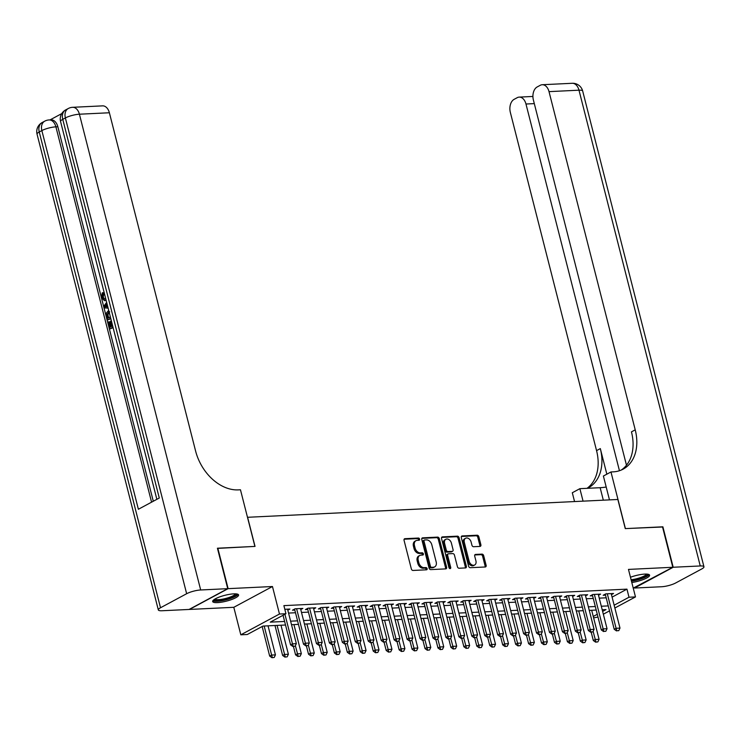 <?xml version="1.0" encoding="UTF-8"?>
<svg xmlns="http://www.w3.org/2000/svg" width="741" height="741" viewBox="0 0 741 741"><rect width="100%" height="100%" fill="white"/><g stroke="black" fill="none" stroke-linecap="round" stroke-linejoin="round"><path stroke-width="1.11" d="M419.601 539.105A1.176 0.852 61.7 0 0 418.424 538.04L404.919 538.688A1.686 1.213 61.7 0 0 404.53 538.79A1.686 1.213 61.7 0 0 404.058 540.337L411.348 568.931A1.686 1.213 61.7 0 0 413.024 570.459L426.52 569.801A1.176 0.852 61.7 0 0 425.955 567.578L424.204 567.662A5.382 3.89 61.7 0 1 418.85 562.78L418.239 560.4A5.382 3.89 61.7 0 1 419.758 555.454A5.382 3.89 61.7 0 1 421.008 555.12L422.759 555.037A1.176 0.852 61.7 0 0 422.194 552.814L420.443 552.897A5.382 3.89 61.7 0 1 415.08 548.007L414.469 545.626A5.382 3.89 61.7 0 1 415.988 540.689A5.382 3.89 61.7 0 1 417.248 540.346L418.989 540.263A1.176 0.852 61.7 0 0 419.601 539.105M418.563 540.282A1.176 0.852 61.7 0 0 417.378 538.596L404.123 539.235M426.094 569.829A1.176 0.852 61.7 0 0 424.908 568.143L423.167 568.227L424.204 567.662M422.333 555.055A1.176 0.852 61.7 0 0 421.147 553.37L419.397 553.453L420.443 552.897M631.814 582.519A13.366 3.01 165.7 0 0 649.607 575.173A13.366 3.01 165.7 0 0 644.8 574.099A13.366 3.01 165.7 0 0 630.471 577.239M233.776 593.856A13.366 3.01 165.7 0 0 219.697 596.903A13.366 3.01 165.7 0 0 212.667 601.535A13.366 3.01 165.7 0 0 217.474 602.618A13.366 3.01 165.7 0 0 231.553 599.571A13.366 3.01 165.7 0 0 238.583 594.93A13.366 3.01 165.7 0 0 233.776 593.856M480.02 546.413A1.686 1.213 61.7 0 0 480.409 546.302A1.686 1.213 61.7 0 0 480.881 544.765L478.834 536.743A1.686 1.213 61.7 0 0 477.167 535.215L462.171 535.938A1.686 1.213 61.7 0 0 461.773 536.039A1.686 1.213 61.7 0 0 461.3 537.586L468.59 566.18A1.686 1.213 61.7 0 0 470.266 567.699L485.262 566.985A1.686 1.213 61.7 0 0 485.651 566.874A1.686 1.213 61.7 0 0 486.124 565.337L483.66 555.639A1.686 1.213 61.7 0 0 481.983 554.12L475.565 554.425A1.686 1.213 61.7 0 0 475.176 554.527A1.686 1.213 61.7 0 0 474.694 556.074L475.926 560.881A4.502 3.251 61.7 0 1 474.657 565.003A4.502 3.251 61.7 0 1 469.127 561.206L464.329 542.384A4.502 3.251 61.7 0 1 465.598 538.253A4.502 3.251 61.7 0 1 471.128 542.06L471.924 545.191A1.686 1.213 61.7 0 0 473.601 546.719L480.02 546.413M612.094 597.126L626.951 589.141L629.007 597.227L635.482 596.922L614.863 608M217.474 548.386L255.034 546.404L247.605 517.283L617.855 499.48L625.274 528.611L662.5 526.823L672.809 567.273L628.47 569.412L635.482 596.922M217.817 548.201L228.126 588.65L189.464 609.435L233.804 607.305L240.816 634.815L279.477 614.03L285.952 613.724L270.28 622.144L284.618 621.458M233.804 607.305L272.466 586.52L228.126 588.65M272.466 586.52L279.477 614.03M626.951 589.141L283.886 605.629L285.952 613.724M439.32 538.642A1.686 1.213 61.7 0 0 437.644 537.114L422.648 537.836A1.686 1.213 61.7 0 0 422.259 537.938A1.686 1.213 61.7 0 0 421.786 539.485L429.076 568.078A1.686 1.213 61.7 0 0 430.743 569.607L445.739 568.884A1.686 1.213 61.7 0 0 446.138 568.773A1.686 1.213 61.7 0 0 446.61 567.236L439.32 538.642L438.274 539.198A1.686 1.213 61.7 0 0 436.597 537.679L421.851 538.383M442.405 536.882L457.401 536.16A1.686 1.213 61.7 0 1 459.077 537.688L466.367 566.281A1.686 1.213 61.7 0 1 465.894 567.828A1.686 1.213 61.7 0 1 465.505 567.93L459.087 568.236A1.686 1.213 61.7 0 1 457.41 566.717L454.455 555.12A1.686 1.213 61.7 0 0 452.779 553.592L448.518 553.796A1.686 1.213 61.7 0 0 448.129 553.898A1.686 1.213 61.7 0 0 447.657 555.444L450.732 567.513A1.176 0.852 61.7 0 1 448.953 567.606L441.543 538.531A1.686 1.213 61.7 0 1 442.016 536.993A1.686 1.213 61.7 0 1 442.405 536.882L441.71 537.262M633.24 588.104L672.809 567.273M287.814 610.176L289.907 609.046L284.822 609.297M300.753 609.556L302.856 608.426L295.085 608.796L292.473 610.204L294.825 610.093M313.702 608.926L315.796 607.805L308.034 608.176L305.422 609.584L307.774 609.472M326.651 608.305L328.745 607.185L320.973 607.555L318.361 608.963L320.714 608.843M339.591 607.685L341.684 606.564L333.922 606.935L331.31 608.333L333.663 608.222M352.54 607.064L354.633 605.934L346.862 606.314L344.25 607.713L346.603 607.601M365.489 606.444L367.582 605.314L359.811 605.693L357.199 607.092L359.552 606.981M378.429 605.823L380.522 604.693L372.76 605.064L370.148 606.471L372.501 606.36M391.378 605.193L393.471 604.072L385.7 604.443L383.088 605.851L385.44 605.74M404.317 604.573L406.42 603.452L398.649 603.822L396.037 605.23L398.389 605.11M417.266 603.952L419.36 602.822L411.598 603.202L408.986 604.6L411.338 604.489M430.215 603.331L432.309 602.201L424.537 602.581L421.925 603.98L424.278 603.869M443.155 602.711L445.258 601.581L437.486 601.951L434.874 603.359L437.227 603.248M456.104 602.081L458.197 600.96L450.435 601.331L447.823 602.739L450.176 602.628M469.053 601.46L471.146 600.34L463.375 600.71L460.763 602.118L463.116 601.998M481.993 600.84L484.086 599.71L476.324 600.09L473.712 601.488L476.065 601.377M494.942 600.219L497.035 599.089L489.264 599.469L486.652 600.868L489.004 600.756M507.891 599.599L509.984 598.469L502.213 598.839L499.601 600.247L501.953 600.136M520.83 598.969L522.924 597.848L515.162 598.219L512.55 599.626L514.902 599.515M533.779 598.348L535.873 597.227L528.101 597.598L525.489 599.006L527.842 598.885M546.719 597.728L548.822 596.607L541.05 596.977L538.438 598.376L540.791 598.265M559.668 597.107L561.761 595.977L553.999 596.357L551.387 597.755L553.74 597.644M572.617 596.486L574.71 595.356L566.939 595.727L564.327 597.135L566.68 597.024M585.557 595.866L587.659 594.736L579.888 595.106L577.276 596.514L579.629 596.403M598.506 595.236L600.599 594.115L592.837 594.486L590.225 595.894L592.578 595.773M288.555 613.076L295.502 612.742M301.494 612.455L308.451 612.122M314.443 611.834L321.39 611.501M327.392 611.214L334.339 610.88M340.332 610.593L347.279 610.251M353.281 609.963L360.228 609.63M366.221 609.343L373.177 609.009M379.17 608.722L386.117 608.389M392.119 608.102L399.066 607.768M405.058 607.481L412.015 607.148M418.007 606.851L424.954 606.518M430.956 606.231L437.903 605.897M443.896 605.61L450.852 605.277M456.845 604.989L463.792 604.656M469.794 604.369L476.741 604.035M482.734 603.739L489.681 603.406M495.683 603.118L502.63 602.785M508.622 602.498L515.579 602.164M521.571 601.877L528.518 601.544M534.52 601.257L541.467 600.923M547.46 600.627L554.416 600.293M560.409 600.006L567.356 599.673M573.358 599.386L580.305 599.052M586.298 598.765L593.254 598.432M599.247 598.144L606.194 597.811M611.455 594.615L613.548 593.495L605.777 593.865L603.165 595.273L605.517 595.153M597.996 617.068L593.615 617.855M285.517 624.996L262.962 626.08L247.29 634.5L240.816 634.815M609.528 610.871L603.341 614.196M614.15 605.212L629.007 597.227M290.611 621.171L297.567 620.838M303.56 620.55L310.507 620.217M316.509 619.921L323.456 619.587M329.449 619.3L336.395 618.967M342.398 618.679L349.344 618.346M355.337 618.059L362.293 617.725M368.286 617.438L375.233 617.105M381.235 616.818L388.182 616.475M394.175 616.188L401.131 615.854M407.124 615.567L414.071 615.234M420.073 614.947L427.02 614.613M433.013 614.326L439.969 613.993M445.962 613.705L452.908 613.363M458.911 613.076L465.857 612.742M471.85 612.455L478.797 612.122M484.799 611.834L491.746 611.501M497.739 611.214L504.695 610.88M510.688 610.593L517.635 610.26M523.637 609.963L530.584 609.63M536.577 609.343L543.533 609.009M549.526 608.722L556.472 608.389M562.475 608.102L569.421 607.768M575.414 607.481L582.37 607.148M588.363 606.851L595.31 606.518M601.312 606.231L608.259 605.897M602.628 611.408L606.018 609.584L602.211 609.769M596.209 610.056L589.262 610.389M583.269 610.677L576.322 611.01M570.32 611.306L563.373 611.64M557.38 611.927L550.424 612.261M544.431 612.548L537.484 612.881M531.482 613.168L524.535 613.502M518.543 613.789L511.586 614.122M505.594 614.419L498.647 614.752M492.645 615.039L485.698 615.373M479.705 615.66L472.758 615.993M466.756 616.28L459.809 616.614M453.807 616.901L446.86 617.234M440.867 617.531L433.92 617.864M427.918 618.151L420.971 618.485M414.979 618.772L408.022 619.106M402.03 619.393L395.083 619.726M389.081 620.013L382.134 620.347M376.141 620.634L369.185 620.977M363.192 621.264L356.245 621.597M350.243 621.884L343.296 622.218M337.303 622.505L330.356 622.838M324.354 623.125L317.407 623.459M311.415 623.746L304.458 624.079M298.466 624.376L291.519 624.709M593.254 616.447L597.292 614.28M415.988 540.689L414.941 541.245A5.382 3.89 61.7 0 0 413.432 546.182L414.469 545.626M419.397 553.453A5.382 3.89 61.7 0 1 414.034 548.572L413.432 546.182M419.758 555.454L418.711 556.019A5.382 3.89 61.7 0 0 417.192 560.956L418.239 560.4M423.167 568.227A5.382 3.89 61.7 0 1 417.804 563.336L417.192 560.956M445.498 568.893A1.686 1.213 61.7 0 0 445.563 567.791L438.274 539.198M424.612 539.994A1.176 0.852 61.7 0 0 424.009 541.143L430.41 566.244A1.176 0.852 61.7 0 0 431.577 567.31L433.42 567.226A5.382 3.89 61.7 0 0 434.671 566.884A5.382 3.89 61.7 0 0 436.19 561.947L431.818 544.792A5.382 3.89 61.7 0 0 426.455 539.902L424.612 539.994M423.565 540.55A1.176 0.852 61.7 0 0 422.963 541.708L424.009 541.143M434.671 566.884L433.633 567.449A5.382 3.89 61.7 0 1 432.374 567.782L430.53 567.875A1.176 0.852 61.7 0 1 429.363 566.8L422.963 541.708M441.608 537.438L456.354 536.725L457.401 536.16M465.255 567.939A1.686 1.213 61.7 0 0 465.32 566.846L458.031 538.253A1.686 1.213 61.7 0 0 456.354 536.725M447.471 554.361A1.686 1.213 61.7 0 0 447.082 554.463A1.686 1.213 61.7 0 0 446.61 556.009L449.685 568.078L450.732 567.513M449.722 568.579A1.176 0.852 61.7 0 0 449.685 568.078M451.389 543.088A4.502 3.251 61.7 0 0 445.86 539.281A4.502 3.251 61.7 0 0 444.591 543.412L446.277 550.044A1.686 1.213 61.7 0 0 447.953 551.573L452.214 551.369A1.686 1.213 61.7 0 0 452.603 551.258A1.686 1.213 61.7 0 0 453.075 549.72L451.389 543.088M445.86 539.281L444.813 539.846A4.502 3.251 61.7 0 0 443.544 543.977L444.591 543.412M452.603 551.258L451.556 551.823A1.686 1.213 61.7 0 1 451.167 551.925L446.906 552.128A1.686 1.213 61.7 0 1 445.23 550.609L443.544 543.977M465.598 538.253L464.551 538.818A4.502 3.251 61.7 0 0 463.282 542.94L464.329 542.384M474.657 565.003L473.61 565.568A4.502 3.251 61.7 0 1 468.08 561.771L463.282 542.94M485.012 566.995A1.686 1.213 61.7 0 0 485.077 565.892L482.613 556.204A1.686 1.213 61.7 0 0 480.937 554.676L474.759 554.972M479.77 546.423A1.686 1.213 61.7 0 0 479.835 545.32L477.797 537.299A1.686 1.213 61.7 0 0 476.12 535.771L461.365 536.484M262.147 626.515L269.678 656.081L271.558 655.063L275.439 654.877L268.038 625.83M271.966 657.712L274.226 657.452L271.966 657.712L269.678 656.081M264.157 626.025L272.28 657.545M275.439 654.877L274.226 657.452M293.186 646.309L295.122 646.217L293.186 646.309L292.463 643.836L290.574 644.846L283.043 615.289M287.554 609.167L296.344 643.642L292.463 643.836L284.924 614.27M295.122 646.217L296.344 643.642M290.574 644.846L292.871 646.476M236.435 593.912A11.569 2.603 -14.3 0 1 223.55 600.015A11.569 2.603 -14.3 0 1 214.066 599.617M214.89 599.08A10.717 2.418 165.7 0 0 223.476 598.978A10.717 2.418 165.7 0 0 235.453 593.837M212.862 600.756A13.282 2.992 165.7 0 0 223.3 600.469A13.282 2.992 165.7 0 0 238.037 594.338M647.458 574.155A11.569 2.603 -14.3 0 1 634.574 580.259A11.569 2.603 -14.3 0 1 631.369 580.787M631.11 579.758A10.717 2.418 165.7 0 0 634.5 579.221A10.717 2.418 165.7 0 0 646.476 574.08M631.48 581.203A13.282 2.992 165.7 0 0 634.324 580.712A13.282 2.992 165.7 0 0 649.06 574.581M106.185 300.485L104.435 300.67L101.415 297.512L102.286 292.788L103.323 292.741L103.86 294.01L103.194 297.141L104.731 299.169M113.114 327.679L109.557 329.078L107.806 322.233L109.566 321.798L110.854 326.827M61.762 113.605L50.055 119.894M72.646 107.306A10.281 10.281 0 0 0 68.274 108.519A10.281 7.419 -118.3 0 0 65.375 117.949A10.281 2.316 -14.3 0 1 79.407 114.207A10.281 6.734 -92.8 0 0 72.646 107.306L102.619 105.861A10.281 6.734 87.2 0 1 109.381 112.762L79.407 114.207L200.681 589.975A10.281 2.316 165.7 0 0 186.649 593.717L65.375 117.949L62.763 119.357L159.287 498.026L138.382 509.262L41.857 130.583A10.281 2.316 -14.3 0 1 55.899 126.841A10.281 6.734 -92.8 0 0 49.138 119.94L51.073 119.847A10.281 6.734 87.2 0 1 57.844 126.748L55.899 126.841L151.572 502.176M153.294 501.24L57.844 126.748M110.826 318.713L107.269 320.121L106.167 313.378L108.686 310.312M200.681 589.975L227.737 588.669L217.428 548.22L254.904 546.413L240.464 489.773L238.269 489.884A42.848 30.927 -118.3 0 1 195.587 450.982L109.381 112.762M186.649 593.717L160.519 607.759A10.281 2.316 165.7 0 0 158.324 609.926A10.281 2.316 165.7 0 0 162.02 610.751L189.075 609.454L227.737 588.669M108.529 321.844L109.927 327.318L111.854 326.281L110.557 321.177L111.28 320.788L112.651 325.864M112.993 327.226L109.557 329.078M110.715 318.269L107.269 320.121M109.038 311.683L106.861 314.721L107.64 318.361L110.363 316.898M109.714 311.813L107.899 314.666L108.566 317.861M106.861 314.721L107.899 314.666M107.139 316.388L108.177 316.342M108.13 308.145L104.148 307.885L103.759 306.339L106.658 302.365M107 303.699L104.676 306.718L107.797 306.82M104.676 306.718L107.769 306.737M106 306.765L107.037 306.709M107.25 304.671L105.713 306.672M102.286 292.788L102.823 294.057L102.156 297.187L104.157 299.262L105.722 298.706M102.156 297.187L103.194 297.141M102.823 294.057L103.86 294.01M105.722 300.281L104.435 300.67M662.537 526.99L625.404 528.602L610.973 471.961L613.168 471.86A42.848 30.927 61.7 0 0 623.144 469.146A42.848 30.927 61.7 0 0 635.222 429.845L549.016 91.634A10.281 6.734 -92.8 0 0 542.245 84.724A10.281 6.734 -92.8 0 0 540.272 85.289L537.188 86.947A10.281 6.734 -92.8 0 0 533.39 100.026L626.478 465.218M606.194 487.022A19.285 4.344 -14.3 0 1 600.145 487.698L579.879 488.671L572.302 492.746L574.553 501.564M609.472 499.888L603.396 476.037L610.973 471.961M673.198 567.254L634.528 588.039L661.593 586.742A10.281 2.316 165.7 0 0 675.625 583L701.755 568.958A10.281 2.316 165.7 0 0 703.95 566.791A10.281 2.316 165.7 0 0 700.254 565.957L673.198 567.254L662.889 526.805M583.065 501.157L579.879 488.671M619.448 470.73L525.971 104.018A10.281 6.734 -92.8 0 0 519.209 97.108A10.281 6.734 -92.8 0 0 517.227 97.673L514.143 99.331A10.281 6.734 -92.8 0 0 510.345 112.41L596.561 450.63A42.848 30.927 61.7 0 1 587.029 488.328M587.456 488.31A42.848 30.927 61.7 0 0 588.243 487.911A42.848 30.927 61.7 0 0 600.321 448.601L606.842 474.184M621.217 470.072A42.848 30.927 61.7 0 0 631.462 431.864L635.222 429.845M274.985 625.497L282.627 655.452L284.507 654.442L288.388 654.257L280.987 625.209M284.915 657.091L287.165 656.832L284.915 657.091L282.627 655.452M277.097 625.395L285.229 656.924M288.388 654.257L287.165 656.832M293.436 646.448L295.566 654.831L297.447 653.821L301.337 653.636L293.927 624.589M297.863 656.47L300.114 656.211L297.863 656.47L295.566 654.831M295.381 645.689L298.169 656.304M301.337 653.636L300.114 656.211M306.376 645.828L308.515 654.21L310.396 653.201L314.277 653.016L306.876 623.968M310.803 655.85L313.063 655.581L310.803 655.85L308.515 654.21M308.321 645.068L311.118 655.674M314.277 653.016L313.063 655.581M319.325 645.207L321.464 653.59L323.345 652.58L327.226 652.395L319.825 623.348M323.752 655.22L326.003 654.961L323.752 655.22L321.464 653.59M321.27 644.438L324.067 655.053M327.226 652.395L326.003 654.961M306.126 645.689L308.071 645.596L306.126 645.689L305.403 643.207L303.523 644.225L294.566 609.083M300.503 608.537L309.284 643.021L305.403 643.207L296.613 608.732M308.071 645.596L309.284 643.021M303.523 644.225L305.811 645.856M319.075 645.068L321.02 644.976L319.075 645.068L318.352 642.586L316.472 643.596L307.515 608.454M313.443 607.916L322.233 642.401L318.352 642.586L309.562 608.102M321.02 644.976L322.233 642.401M316.472 643.596L318.76 645.235M332.024 644.448L333.959 644.355L332.024 644.448L331.292 641.965L329.412 642.975L320.455 607.833M326.392 607.296L335.182 641.78L331.292 641.965L322.502 607.481M333.959 644.355L335.182 641.78M329.412 642.975L331.709 644.614M344.963 643.818L346.908 643.725L344.963 643.818L344.241 641.345L342.361 642.354L333.404 607.212M339.332 606.675L348.122 641.16L344.241 641.345L335.451 606.86M346.908 643.725L348.122 641.16M342.361 642.354L344.648 643.994M332.274 644.587L334.404 652.969L336.284 651.95L340.175 651.765L332.765 622.727M336.701 654.599L338.952 654.34L336.701 654.599L334.404 652.969M334.21 643.818L337.007 654.433M340.175 651.765L338.952 654.34M357.912 643.197L359.848 643.105L357.912 643.197L357.19 640.724L355.31 641.734L346.353 606.592M352.281 606.055L361.071 640.539L357.19 640.724L348.4 606.24M359.848 643.105L361.071 640.539M355.31 641.734L357.597 643.364M345.213 643.966L347.353 652.339L349.233 651.33L353.114 651.144L345.714 622.097M349.641 653.979L351.901 653.719L349.641 653.979L347.353 652.339M347.159 643.197L349.956 653.812M353.114 651.144L351.901 653.719M370.852 642.577L372.797 642.484L370.852 642.577L370.13 640.104L368.249 641.113L359.292 605.971M365.23 605.425L374.02 639.909L370.13 640.104L361.339 605.619M372.797 642.484L374.02 639.909M368.249 641.113L370.546 642.743M358.162 643.345L360.293 651.719L362.182 650.709L366.063 650.524L358.663 621.477M362.59 653.358L364.841 653.099L362.59 653.358L360.293 651.719M360.107 642.577L362.905 653.192M366.063 650.524L364.841 653.099M383.801 641.956L385.746 641.863L383.801 641.956L383.078 639.474L381.198 640.483L372.241 605.341M378.169 604.804L386.959 639.288L383.078 639.474L374.288 604.989M385.746 641.863L386.959 639.288M381.198 640.483L383.486 642.123M371.111 642.716L373.242 651.098L375.122 650.089L379.003 649.903L371.602 620.856M375.53 652.738L377.79 652.469L375.53 652.738L373.242 651.098M373.047 641.956L375.844 652.562M379.003 649.903L377.79 652.469M396.75 641.336L398.686 641.243L396.75 641.336L396.027 638.853L394.147 639.863L385.181 604.721M391.118 604.184L399.908 638.668L396.027 638.853L387.237 604.369M398.686 641.243L399.908 638.668M394.147 639.863L396.435 641.502M384.051 642.095L386.191 650.478L388.071 649.468L391.952 649.283L384.551 620.236M388.479 652.108L390.739 651.848L388.479 652.108L386.191 650.478M385.996 641.326L388.793 651.941M391.952 649.283L390.739 651.848M409.69 640.715L411.635 640.613L409.69 640.715L408.967 638.233L407.087 639.242L398.13 604.1M404.067 603.563L412.857 638.047L408.967 638.233L400.177 603.748M411.635 640.613L412.857 638.047M407.087 639.242L409.384 640.882M397 641.474L399.13 649.857L401.011 648.847L404.901 648.653L397.491 619.615M401.427 651.487L403.678 651.228L401.427 651.487L399.13 649.857M398.945 640.706L401.742 651.32M404.901 648.653L403.678 651.228M422.639 640.085L424.584 639.992L422.639 640.085L421.916 637.612L420.036 638.622L411.079 603.48M417.007 602.942L425.797 637.427L421.916 637.612L413.126 603.128M424.584 639.992L425.797 637.427M420.036 638.622L422.324 640.261M409.94 640.854L412.079 649.227L413.96 648.218L417.841 648.032L410.44 618.985M414.367 650.867L416.627 650.607L414.367 650.867L412.079 649.227M411.885 640.085L414.682 650.7M417.841 648.032L416.627 650.607M435.588 639.464L437.523 639.372L435.588 639.464L434.865 636.991L432.976 638.001L424.019 602.859M429.956 602.313L438.746 636.797L434.865 636.991L426.075 602.507M437.523 639.372L438.746 636.797M432.976 638.001L435.273 639.631M422.889 640.233L425.028 648.607L426.909 647.597L430.79 647.412L423.389 618.365M427.316 650.246L429.567 649.987L427.316 650.246L425.028 648.607M424.834 639.464L427.631 650.079M430.79 647.412L429.567 649.987M448.527 638.844L450.472 638.751L448.527 638.844L447.805 636.362L445.925 637.38L436.968 602.229M442.905 601.692L451.686 636.176L447.805 636.362L439.015 601.877M450.472 638.751L451.686 636.176M445.925 637.38L448.212 639.011M435.838 639.603L437.968 647.986L439.848 646.976L443.739 646.791L436.329 617.744M440.265 649.625L442.516 649.357L440.265 649.625L437.968 647.986M437.783 638.844L440.571 649.459M443.739 646.791L442.516 649.357M461.476 638.223L463.421 638.131L461.476 638.223L460.754 635.741L458.874 636.751L449.917 601.609M455.845 601.071L464.635 635.556L460.754 635.741L451.964 601.257M463.421 638.131L464.635 635.556M458.874 636.751L461.161 638.39M448.777 638.983L450.917 647.365L452.797 646.356L456.678 646.171L449.278 617.123M453.205 649.005L455.465 648.736L453.205 649.005L450.917 647.365M450.723 638.214L453.52 648.829M456.678 646.171L455.465 648.736M474.425 637.603L476.361 637.501L474.425 637.603L473.694 635.12L471.813 636.13L462.856 600.988M468.794 600.451L477.584 634.935L473.694 635.12L464.903 600.636M476.361 637.501L477.584 634.935M471.813 636.13L474.11 637.769M461.726 638.362L463.866 646.745L465.746 645.735L469.627 645.541L462.227 616.503M466.154 648.375L468.405 648.116L466.154 648.375L463.866 646.745M463.671 637.593L466.469 648.208M469.627 645.541L468.405 648.116M487.365 636.973L489.31 636.88L487.365 636.973L486.642 634.5L484.762 635.509L475.805 600.367M481.733 599.83L490.523 634.315L486.642 634.5L477.852 600.015M489.31 636.88L490.523 634.315M484.762 635.509L487.05 637.149M474.675 637.742L476.806 646.124L478.686 645.105L482.576 644.92L475.166 615.873M479.103 647.754L481.354 647.495L479.103 647.754L476.806 646.124M476.611 636.973L479.408 647.588M482.576 644.92L481.354 647.495M500.314 636.352L502.25 636.26L500.314 636.352L499.591 633.879L497.711 634.889L488.754 599.747M494.682 599.21L503.472 633.685L499.591 633.879L490.801 599.395M502.25 636.26L503.472 633.685M497.711 634.889L499.999 636.519M487.615 637.121L489.755 645.494L491.635 644.485L495.516 644.3L488.115 615.252M492.043 647.134L494.303 646.874L492.043 647.134L489.755 645.494M489.56 636.352L492.357 646.967M495.516 644.3L494.303 646.874M513.254 635.732L515.199 635.639L513.254 635.732L512.531 633.249L510.651 634.268L501.694 599.117M507.631 598.58L516.421 633.064L512.531 633.249L503.741 598.765M515.199 635.639L516.421 633.064M510.651 634.268L512.948 635.898M500.564 636.491L502.694 644.874L504.584 643.864L508.465 643.679L501.064 614.632M504.992 646.513L507.242 646.254L504.992 646.513L502.694 644.874M502.509 635.732L505.306 646.347M508.465 643.679L507.242 646.254M526.203 635.111L528.148 635.018L526.203 635.111L525.48 632.629L523.6 633.638L514.643 598.496M520.571 597.959L529.361 632.443L525.48 632.629L516.69 598.144M528.148 635.018L529.361 632.443M523.6 633.638L525.888 635.278M513.513 635.871L515.643 644.253L517.524 643.244L521.405 643.058L514.004 614.011M517.931 645.893L520.191 645.624L517.931 645.893L515.643 644.253M515.449 635.111L518.246 645.717M521.405 643.058L520.191 645.624M539.152 634.491L541.087 634.398L539.152 634.491L538.429 632.008L536.549 633.018L527.583 597.876M533.52 597.339L542.31 631.823L538.429 632.008L529.639 597.524M541.087 634.398L542.31 631.823M536.549 633.018L538.837 634.657M526.453 635.25L528.592 643.633L530.473 642.623L534.354 642.428L526.953 613.391M530.88 645.263L533.14 645.003L530.88 645.263L528.592 643.633M528.398 634.481L531.195 645.096M534.354 642.428L533.14 645.003M552.091 633.861L554.036 633.768L552.091 633.861L551.369 631.388L549.489 632.397L540.532 597.255M546.469 596.718L555.259 631.202L551.369 631.388L542.579 596.903M554.036 633.768L555.259 631.202M549.489 632.397L551.786 634.037M539.402 634.629L541.532 643.012L543.412 641.993L547.303 641.808L539.893 612.77M543.829 644.642L546.08 644.383L543.829 644.642L541.532 643.012M541.347 633.861L544.144 644.475M547.303 641.808L546.08 644.383M565.04 633.24L566.985 633.147L565.04 633.24L564.318 630.767L562.438 631.777L553.481 596.635M559.409 596.097L568.199 630.582L564.318 630.767L555.528 596.283M566.985 633.147L568.199 630.582M562.438 631.777L564.725 633.407M552.341 634.009L554.481 642.382L556.361 641.373L560.242 641.187L552.842 612.14M556.769 644.022L559.029 643.762L556.769 644.022L554.481 642.382M554.287 633.24L557.084 643.855M560.242 641.187L559.029 643.762M577.989 632.619L579.925 632.527L577.989 632.619L577.267 630.146L575.377 631.156L566.42 596.014M572.358 595.468L581.148 629.952L577.267 630.146L568.477 595.662M579.925 632.527L581.148 629.952M575.377 631.156L577.674 632.786M565.29 633.388L567.43 641.762L569.31 640.752L573.191 640.567L565.791 611.52M569.718 643.401L571.969 643.142L569.718 643.401L567.43 641.762M567.236 632.619L570.033 643.234M573.191 640.567L571.969 643.142M590.929 631.999L592.874 631.906L590.929 631.999L590.207 629.517L588.326 630.526L579.369 595.384M585.307 594.847L594.087 629.331L590.207 629.517L581.416 595.032M592.874 631.906L594.087 629.331M588.326 630.526L590.614 632.166M578.239 632.758L580.37 641.141L582.25 640.131L586.14 639.946L578.73 610.899M582.667 642.78L584.918 642.512L582.667 642.78L580.37 641.141M580.175 631.999L582.972 642.604M586.14 639.946L584.918 642.512M603.878 631.378L605.823 631.286L603.878 631.378L603.155 628.896L601.275 629.906L592.318 594.764M598.246 594.226L607.036 628.711L603.155 628.896L594.365 594.412M605.823 631.286L607.036 628.711M601.275 629.906L603.563 631.545M591.179 632.138L593.319 640.52L595.199 639.511L599.08 639.326L591.679 610.278M595.607 642.151L597.867 641.891L595.607 642.151L593.319 640.52M593.124 631.369L595.921 641.984M599.08 639.326L597.867 641.891M616.827 630.748L618.763 630.656L616.827 630.748L616.095 628.275L614.215 629.285L605.258 594.143M611.195 593.606L619.985 628.09L616.095 628.275L607.305 593.791M618.763 630.656L619.985 628.09M614.215 629.285L616.512 630.924M417.378 538.596L418.424 538.04M424.908 568.143L425.955 567.578M421.147 553.37L422.194 552.814M414.034 548.572L415.08 548.007M417.804 563.336L418.85 562.78M404.225 539.059L404.919 538.688M445.563 567.791L446.61 567.236M421.953 538.207L422.648 537.836M436.597 537.679L437.644 537.114M429.363 566.8L430.41 566.244M430.53 567.875L431.577 567.31M432.374 567.782L433.42 567.226M458.031 538.253L459.077 537.688M465.32 566.846L466.367 566.281M446.61 556.009L447.657 555.444M445.23 550.609L446.277 550.044M446.906 552.128L447.953 551.573M451.167 551.925L452.214 551.369M468.08 561.771L469.127 561.206M474.87 554.796L475.565 554.425M480.937 554.676L481.983 554.12M482.613 556.204L483.66 555.639M485.077 565.892L486.124 565.337M461.476 536.308L462.171 535.938M476.12 535.771L477.167 535.215M477.797 537.299L478.834 536.743M479.835 545.32L480.881 544.765M49.138 119.94A10.281 10.281 0 0 0 44.756 121.154A10.281 7.419 -118.3 0 0 41.857 130.583L39.245 131.991L160.519 607.759M37.05 134.158A10.281 2.316 -14.3 0 1 39.245 131.991A10.281 7.419 61.7 0 1 42.144 122.561A10.281 10.281 0 0 0 37.05 134.158L158.324 609.926M60.567 121.524A10.281 2.316 -14.3 0 1 62.763 119.357A10.281 7.419 61.7 0 1 65.662 109.918A10.281 10.281 0 0 0 60.567 121.524L156.86 499.323M105.741 305.338L106.778 305.283M600.321 448.601L596.561 450.63M700.254 565.957L578.98 90.189L549.016 91.634M534.307 103.61L525.971 104.018M578.98 90.189A10.281 2.316 -14.3 0 1 582.676 91.023A10.281 10.281 0 0 0 572.219 83.288A10.281 6.734 87.2 0 1 578.98 90.189M603.322 500.184L600.145 487.698M423.296 540.624L424.343 540.069M447.082 554.463L448.129 553.898M44.756 121.154L42.144 122.561M68.274 108.519L65.662 109.918M532.918 96.45L519.209 97.108M703.95 566.791L582.676 91.023M572.219 83.288L542.245 84.724"/></g></svg>
